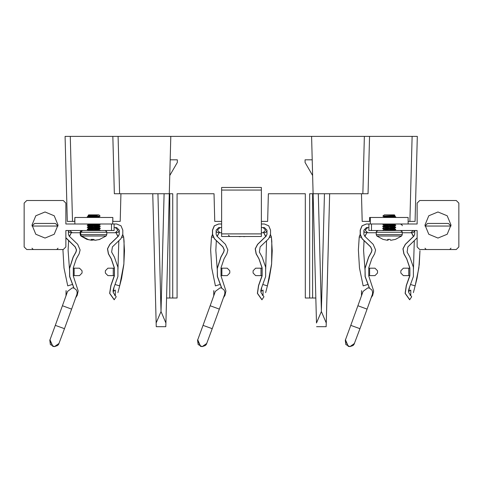 <?xml version="1.0" encoding="UTF-8"?>
<svg xmlns="http://www.w3.org/2000/svg" width="483" height="483" viewBox="0 0 483 483"><rect width="100%" height="100%" fill="white"/><g stroke="black" fill="none" stroke-linecap="round" stroke-linejoin="round"><path stroke-width="0.72" d="M166.569 298.029L177.092 298.029L177.092 193.737L214.023 193.737L214.748 221.371L221.631 221.371M172.757 298.029L172.757 193.737L169.774 193.737L169.774 298.029M315.834 298.029L312.622 298.029L312.622 193.737L309.645 193.737L309.645 298.029L305.31 298.029L305.31 193.737L268.379 193.737L267.654 221.371L261.369 221.371M412.102 136.375L417.312 136.375L415.09 221.371L409.874 221.371L412.102 136.375L364.345 136.375L369.561 136.375L368.058 193.737L362.842 193.737L364.345 136.375L118.081 136.375L119.585 193.737L114.368 193.737L112.865 136.375L118.081 136.375L70.301 136.375L72.522 221.371L67.312 221.371L65.084 136.375L70.301 136.375M165.82 326.707L165.917 322.994L165.82 326.707L156.232 326.707L152.749 193.737L156.232 326.707M119.585 193.737L169.298 193.737L170.801 136.375M152.749 193.737L157.959 193.737L161.026 311.511L164.087 193.737L169.298 193.737L165.917 322.994L161.026 311.511L156.136 322.994M316.486 322.994L313.099 193.737L329.654 193.737L326.17 326.707L326.267 322.994L321.376 311.511L316.486 322.994M311.601 136.375L313.099 193.737L318.315 193.737L321.376 310.69L324.437 193.737L329.654 193.737L326.267 322.994M362.842 193.737L329.605 193.737M326.17 326.707L316.582 326.707M120.943 193.737L120.225 221.371L112.865 221.371L112.865 217.459L112.672 223.979L74.865 223.979L74.865 217.459L74.666 221.371L72.522 221.371M391.405 228.9L395.74 229.322L382.723 230.5L368.897 230.5L368.897 223.979L370.328 223.979L370.328 217.459L369.561 217.459L369.561 221.371L362.178 221.371L361.453 193.737M409.874 221.371L408.135 221.371M309.645 298.029L312.622 298.029M312.622 175.51L305.081 162.445L305.081 159.837L312.211 159.837M169.774 175.51L177.321 162.445L177.321 159.837L170.185 159.837M321.376 311.511L321.376 310.69L321.376 311.511M112.672 217.459L74.865 217.459M58.045 225.024L54.229 215.804L45.01 211.989L35.79 215.804L31.975 225.024L35.79 234.243L45.01 238.059L54.229 234.243L58.045 225.024M112.672 223.979L114.103 223.979L114.103 230.5L111.495 230.5L111.495 223.979M74.865 223.979L65.869 223.979L65.869 203.12L63.261 200.511L26.758 200.511L24.15 203.12L24.15 246.928L26.758 249.53L63.261 249.53L65.869 246.928L65.869 230.5L111.495 230.5M95.96 228.87L98.93 229.25L98.78 229.588L88.667 230.5L100.283 230.5M32.011 226.026L34.577 223.46L55.436 223.46L58.008 226.026M58.002 226.068L32.017 226.068M261.369 190.085L221.631 190.085L221.631 187.476L261.369 187.476L261.369 236.495L221.631 236.495L221.631 233.887L261.369 233.887M221.631 190.085L221.631 233.887M424.955 225.024L428.771 215.804L437.99 211.989L447.21 215.804L451.025 225.024L447.21 234.243L437.99 238.059L428.771 234.243L424.955 225.024M370.328 217.459L408.135 217.459L408.135 223.979L417.131 223.979L417.131 203.12L419.739 200.511L456.242 200.511L458.85 203.12L458.85 246.928L456.242 249.53L419.739 249.53L417.131 246.928L417.131 230.5L383.091 230.5L395.728 229.594L393.874 230.5L383.091 230.5M371.505 223.979L371.505 230.5M424.992 226.026L427.564 223.46L448.423 223.46L450.989 226.026M450.983 226.068L424.998 226.068M75.813 297.516L77.208 295.342L78.18 290.923L73.283 275.992L73.283 267.763L76.344 258.84L79.146 253.786L80.136 249.977L77.721 244.313L69.202 236.145L68.399 234.261L68.399 230.5M74.038 288.158L69.751 276.542L69.564 268.162L73.102 257.107L75.909 252.054L76.447 249.977L75.131 246.891L65.869 237.853M69.679 268.162L73.217 257.107L76.024 252.054L76.562 249.977L75.245 246.891L65.869 237.69M66.062 295.735L66.111 290.675L66.044 295.783M114.103 223.979L116.638 223.979L121.01 225.79L122.815 230.162L122.815 234.261L120.913 238.723L112.4 246.891L111.621 252.054L114.429 257.107L117.894 267.214L117.894 276.542L114.012 287.379L113.227 292.523L116.228 296.773L114.175 299.774L109.635 293.338L110.824 285.556L114.284 275.594L107.896 275.594L105.348 272.986L105.348 270.77L107.896 268.162L113.245 268.162L113.245 275.594M114.103 227.553L116.638 227.553L119.247 230.162L119.247 234.261L118.444 236.145L109.925 244.313L107.6 248.805L108.5 253.786L111.307 258.84L114.362 267.763L114.362 275.992L110.939 285.556L109.75 293.338L114.284 299.774M119.247 234.261L118.329 236.145L109.816 244.313L107.486 248.805L108.385 253.786L111.193 258.84L114.254 267.763L114.284 268.162L113.245 268.162M73.899 288.11L69.637 276.542L69.564 268.162L69.679 275.594M66.032 295.819L66.038 290.675L66.014 295.874M73.253 275.594L74.165 275.594L74.165 268.162L73.253 268.162M74.165 268.162L79.508 268.162L82.056 270.77L82.056 272.986L79.508 275.594L74.165 275.594M114.543 295.252L115.334 295.342L115.334 290.126L113.052 291.309M115.467 284.596L119.675 285.864L117.937 292.65M122.006 237.328L123.63 236.905L122.054 237.244M119.247 230.488L118.25 232.238L115.298 232.77L117.894 230.162L115.298 227.553M115.334 290.126L113.058 291.46M114.513 295.21L115.334 295.342M73.47 287.288L73.664 288.037L73.47 287.288M62.911 249.53L63.985 267.999L67.711 285.864L63.991 268.023L62.911 249.53M68.61 240.631L68.115 250.405L69.564 270.142L68.115 250.405L68.61 240.631M68.399 231.224L69.232 232.269L72.275 232.77L69.697 230.5M72.052 284.565L67.711 285.864M122.694 235.487L123.123 235.499L123.63 236.905L124.077 241.397L123.883 263.833L119.675 285.858M49.997 339.79L52.81 346.335L54.482 346.625L59.077 343.413L54.482 346.625L52.719 346.335L49.797 340.068L50.383 344.542L54.392 346.625M67.626 291.352L72.317 287.85L73.99 288.14L72.317 287.85M223.544 297.516L224.939 295.342L225.911 290.923L221.015 275.992L221.015 267.763L224.076 258.84L226.883 253.786L227.867 249.977L225.452 244.313L216.939 236.145L216.136 234.261L216.136 230.162L218.745 227.553L221.631 227.553M221.769 288.158L217.483 276.542L217.296 268.162L220.84 257.107L223.647 252.054L224.184 249.977L222.868 246.891L214.349 238.723L212.448 234.261L212.448 230.162L214.259 225.79L218.63 223.979L221.631 223.979M217.41 268.162L220.954 257.107L223.756 252.054L224.299 249.977L222.983 246.891L214.464 238.723L212.562 234.261L212.562 230.162L214.374 225.79L218.745 223.979M213.794 295.735L213.848 290.675L213.776 295.783M261.369 223.979L264.37 223.979L268.741 225.79L270.552 230.162L270.552 234.261L268.651 238.723L260.132 246.891L259.353 252.054L262.16 257.107L265.626 267.214L265.626 276.542L261.744 287.379L260.959 292.523L263.959 296.773L261.907 299.774L257.367 293.338L258.556 285.556L262.015 275.594L255.634 275.594L253.08 272.986L253.08 270.77L255.634 268.162L260.977 268.162L260.977 275.594M261.369 227.553L264.37 227.553L266.978 230.162L266.978 234.261L266.175 236.145L257.662 244.313L255.332 248.805L256.231 253.786L259.039 258.84L262.1 267.763L262.1 275.992L258.671 285.556L257.481 293.338L262.021 299.774M266.978 234.261L266.061 236.145L257.548 244.313L255.217 248.805L256.117 253.786L258.924 258.84L261.985 267.763L262.015 268.162L260.977 268.162M221.631 288.11L217.374 276.542L217.296 268.162L217.41 275.594M213.764 295.819L213.776 290.675L213.746 295.874M220.985 275.594L221.896 275.594L221.896 268.162L220.985 268.162M221.896 268.162L227.239 268.162L229.787 270.77L229.787 272.986L227.239 275.594L221.896 275.594M262.281 295.252L263.066 295.342L263.066 290.126L260.784 291.309M263.205 284.596L267.407 285.864L265.674 292.65M269.737 237.328L271.361 236.905L269.786 237.244M266.978 230.488L265.982 232.238L263.03 232.77L265.632 230.162L263.03 227.553M263.066 290.126L260.796 291.46M262.251 295.21L263.066 295.342M221.202 287.288L221.401 288.037L221.202 287.288M212.574 235.511L212.007 235.499L211.5 236.905L210.642 249.838L211.723 267.999L215.448 285.864L211.723 268.023L210.642 249.838L211.5 236.905L213.232 237.274M216.342 240.631L215.847 250.405L217.296 270.142L215.847 250.405L216.342 240.631M216.136 231.224L216.97 232.269L220.006 232.77L217.41 230.162L220.006 227.553M219.783 284.565L215.448 285.864M270.426 235.487L270.854 235.499L271.361 236.905L271.808 241.397L271.615 263.833L267.407 285.858M197.728 339.79L200.542 346.335L202.214 346.625L206.809 343.413L202.214 346.625L200.451 346.335L197.529 340.068L198.121 344.542L202.123 346.625M215.364 291.352L220.049 287.85L221.721 288.14L220.049 287.85M371.276 297.516L372.677 295.342L373.649 290.923L368.746 275.992L368.746 267.763L371.807 258.84L374.615 253.786L375.599 249.977L373.184 244.313L364.671 236.145L363.868 234.261L363.868 230.162L366.476 227.553L368.897 227.553M369.501 288.158L365.22 276.542L365.033 268.162L368.571 257.107L371.379 252.054L371.916 249.977L370.6 246.891L362.087 238.723L360.185 234.261L360.185 230.162L361.99 225.79L366.362 223.979L368.897 223.979M365.148 268.162L368.686 257.107L371.493 252.054L372.031 249.977L370.715 246.891L362.196 238.723L360.294 234.261L360.294 230.162L362.105 225.79L366.476 223.979M361.532 295.735L361.58 290.675L361.513 295.783M417.131 237.853L407.869 246.891L407.091 252.054L409.898 257.107L413.363 267.214L413.363 276.542L409.475 287.379L408.69 292.523L411.691 296.773L409.638 299.774L405.104 293.338L406.288 285.556L409.747 275.594L403.365 275.594L400.812 272.986L400.812 270.77L403.365 268.162L408.715 268.162L408.715 275.594M402.273 232.77L412.156 232.77L413.714 232.238L414.71 230.5L414.71 234.261L413.907 236.145L405.394 244.313L403.064 248.805L403.963 253.786L406.771 258.84L409.832 267.763L409.832 275.992L406.402 285.556L405.213 293.338L409.753 299.774M414.71 234.261L413.798 236.145L405.279 244.313L402.955 248.805L403.854 253.786L406.656 258.84L409.717 267.763L409.747 268.162L408.715 268.162M369.368 288.11L365.106 276.542L365.033 268.162L365.148 275.594M361.495 295.819L361.507 290.675L361.477 295.874M368.716 275.594L369.634 275.594L369.634 268.162L368.716 268.162M369.634 268.162L374.971 268.162L377.519 270.77L377.519 272.986L374.971 275.594L369.634 275.594M410.013 295.252L410.798 295.342L410.798 290.126L408.515 291.309M410.936 284.596L415.145 285.864L413.406 292.65M410.798 290.126L408.527 291.46M409.982 295.21L410.798 295.342M368.934 287.288L369.133 288.037L368.94 287.288M360.312 235.511L359.744 235.499L359.237 236.905L358.374 249.838L359.455 267.999L363.18 285.864L359.455 268.023L358.374 249.838L359.237 236.905L360.964 237.274M364.073 240.631L363.578 250.405L365.033 270.142L363.578 250.405L364.073 240.631M363.868 231.224L364.701 232.269L367.744 232.77L365.142 230.162L367.744 227.553M367.521 284.565L363.18 285.864M345.466 339.79L348.273 346.335L349.946 346.625L354.54 343.413L349.946 346.625L348.183 346.335L345.26 340.068L345.852 344.542L349.855 346.625M363.095 291.352L367.78 287.85L369.453 288.14L367.78 287.85M408.135 223.979L370.328 223.979M239.248 236.652L241.458 236.495M239.127 236.495L237.485 236.495M244.736 236.495L241.542 236.495M243.752 236.652L245.515 236.495M95.906 240.172L100.005 239.387L95.127 240.226L93.461 239.387L91.106 239.387L91.504 240.226L87.532 239.387M98.906 239.725L106.145 236.012L80.818 236.012L86.946 239.387L91.112 240.196M91.625 240.172L93.768 239.725M88.075 215.382L98.93 214.857L88.6 215.949L90.182 215.418L97.898 214.857L88.6 214.857L88.196 215.43M96.703 215.816L91.033 215.611M88.999 215.816L93.732 216.203M88.6 215.949L91.553 216.324M93.768 216.462L98.532 216.855M95.96 216.354L98.78 216.813L90.732 217.459M88.667 223.979L88.757 224.372L91.553 224.667M88.999 224.16L93.768 224.547M90.732 223.979L88.637 224.257L87.248 225.338L91.571 225.742M93.768 224.806L98.532 225.199M95.96 224.698L98.78 225.15L88.6 226.116L91.553 226.75M88.999 226.243L93.768 226.636M98.93 225.096L88.6 226.376M93.768 226.895L98.532 227.288M95.96 226.787L98.78 227.239L88.6 228.205L91.553 228.839M88.999 228.326L93.768 228.719M98.93 227.161L98.78 227.499L88.6 228.465M93.768 228.978L98.532 229.371M98.93 216.734L98.78 217.072L94.487 217.459M98.93 229.25L88.6 230.5M98.93 214.887L93.672 216.209L87.272 216.704L87.441 217.072L91.571 217.398M93.672 216.209L98.351 216.209L87.248 216.994M100.259 224.003L87.272 225.042M100.283 224.034L100.09 224.372L87.248 225.338M95.978 225.712L100.09 226.195L87.272 227.131L88.6 228.224M100.283 226.116L100.09 226.455L87.248 227.421M95.978 227.795L100.09 228.284L87.272 229.214L87.441 229.588L91.571 229.914M100.283 228.205L100.09 228.544L87.248 229.51M87.749 229.371L93.768 229.763M95.978 229.884L100.283 230.288M93.768 230.023L99.782 230.415M87.749 227.288L93.768 227.674M87.441 227.499L91.571 227.825M93.768 227.94L99.782 228.326M87.749 225.199L93.768 225.591M93.768 225.851L99.782 226.243M97.602 223.979L99.782 224.16M87.749 216.855L93.768 217.247M95.978 217.368L97.602 217.459M100.09 230.5L98.985 230.5M98.351 216.209L100.114 216.064L99.051 214.977M88.999 230.415L89.633 230.5M91.806 239.387L91.74 240.093M93.376 239.387L93.316 240.093M92.452 239.387L92.41 240.226M389.588 239.387L387.674 239.387L387.777 240.093L387.269 240.226L382.989 239.387L376.855 236.012L401.608 236.012L402.273 234.629L376.197 234.629L376.354 231.55L377.996 230.5M401.608 236.012L395.48 239.387L390.989 240.226L390.324 240.093L390.101 239.387M402.273 234.629L402.11 231.55L400.485 230.5L377.978 230.5M394.4 214.857L384.371 214.857L382.844 216.082L394.955 215.442L394.4 214.857M394.388 215.768L384.07 216.795L387.064 217.428M391.761 215.66L393.995 215.877M394.4 215.762L384.07 217.054M394.098 223.979L384.07 225.138L387.064 225.772M391.435 223.979L393.995 224.221M394.4 224.094L384.07 225.398M391.393 225.803L394.37 226.213L384.07 227.221L387.064 227.855M389.232 225.917L393.995 226.31M394.4 226.177L384.07 227.481M391.393 227.885L394.37 228.296L384.07 229.31L387.064 229.944M389.232 228L393.995 228.393M394.4 228.278L384.07 229.57M384.474 216.921L389.232 217.314M384.474 225.265L389.232 225.658M384.474 227.348L389.232 227.741M384.474 229.437L389.232 229.83M389.232 230.089L393.995 230.482M385.688 215.877L389.232 216.269M388.109 216.209L383.858 216.209L387.076 216.414M389.232 216.529L395.245 216.921M383.224 224.221L389.232 224.613M386.454 223.979L382.717 224.354L384.07 225.15M389.232 224.873L395.245 225.265M383.224 226.31L389.232 226.696M395.74 225.38L382.717 226.442L387.076 226.847M389.232 226.962L395.245 227.348M383.224 228.393L389.232 228.785M395.74 227.463L382.717 228.525L387.076 228.93M389.232 229.045L395.245 229.437M391.405 226.817L395.74 227.239L382.717 228.525M391.405 224.728L395.74 225.15L382.723 226.195M383.091 223.979L382.723 224.112M391.405 216.384L395.74 216.813L386.454 217.459M395.74 217.036L391.333 217.459M383.375 230.5L393.874 230.5M383.858 216.209L382.844 216.082M391.393 229.974L394.37 230.385M391.145 240.22L395.42 239.387M387.324 240.22L388.145 240.093L388.368 239.387M388.205 239.387L388.145 240.093M387.837 239.387L387.777 240.093M95.332 240.214L95.924 240.184M91.535 240.22L91.963 240.202M94.952 240.214L93.605 239.87M114.399 268.162L114.399 275.594M123.123 235.499L122.803 234.66M116.107 232.77L118.051 236.41M71.315 232.77L69.389 236.32M106.236 230.977L106.236 230.5M49.972 339.845L55.291 325.367L64.48 328.712L71.611 309.108L62.428 305.763L67.65 291.291M52.81 346.335L54.482 346.625L57.58 345.52L58.6 344.373L64.48 328.712M50.232 339.163L49.797 340.068L50.232 339.163M262.13 268.162L262.13 275.594M270.854 235.499L270.54 234.66M263.839 232.77L265.783 236.41M219.047 232.77L217.127 236.32M197.71 339.845L203.023 325.367L212.212 328.712L219.348 309.108L210.159 305.763L215.382 291.291M200.542 346.335L202.214 346.625L205.317 345.52L206.332 344.373L212.212 328.712M197.97 339.163L197.529 340.068L197.97 339.163M409.862 268.162L409.862 275.594M376.879 230.88L376.879 230.5M415.145 285.864L417.034 278.395L419.274 264.563L419.962 250.755L418.888 267.848L415.145 285.858M411.57 232.77L413.514 236.41M410.761 232.77L413.339 230.5M366.778 232.77L364.858 236.32M401.705 230.977L401.705 230.5M345.442 339.845L350.761 325.367L359.944 328.712L367.08 309.108L357.891 305.763L363.113 291.291M348.273 346.335L349.946 346.625L353.049 345.52L354.063 344.373L359.944 328.712M345.701 339.163L345.26 340.068L345.701 339.163M88.631 239.725L81.392 236.012L80.727 234.629L80.727 232.281L106.803 232.281L106.803 234.629L80.154 234.629L80.818 236.012M402.273 232.281L376.197 232.281M82.515 230.5L80.727 232.281L80.154 232.281L80.317 231.55L81.941 230.5M58.045 248.226L56.74 249.53M31.975 248.226L33.279 249.53M228.465 235.191L229.769 236.495M424.955 248.226L426.26 249.53M451.025 248.226L449.721 249.53M80.154 232.77L72.275 232.77M118.8 240.751L117.967 269.182M119.675 285.864L121.571 278.395L123.805 264.563L124.493 250.755L123.63 236.905M117.937 236.525L116.035 232.77M69.498 236.429L71.375 232.77M106.803 232.77L115.298 232.77M113.801 287.753L113.04 290.736M73.99 288.14L76.411 290.066L77.159 292.064L76.99 294.177L71.611 309.108M55.291 325.367L62.428 305.763M221.631 232.77L220.006 232.77M266.531 240.751L265.704 269.182M267.407 285.864L269.303 278.395L271.543 264.563L272.225 250.755L271.361 236.905M265.668 236.525L263.766 232.77M212.007 235.499L212.448 234.346M217.235 236.429L219.107 232.77M261.369 232.77L263.03 232.77M261.538 287.753L260.778 290.736M221.721 288.14L224.142 290.066L224.891 292.064L224.722 294.177L219.348 309.108M203.023 325.367L210.159 305.763M376.197 232.77L367.744 232.77M414.263 240.751L413.436 269.182M413.4 236.525L411.504 232.77M359.744 235.499L360.185 234.346M364.967 236.429L366.845 232.77M409.27 287.753L408.509 290.736M369.453 288.14L371.88 290.066L372.622 292.064L372.453 294.177L367.08 309.108M350.761 325.367L357.891 305.763M87.272 229.534L88.6 230.306M100.259 228.495L98.9 229.28M100.259 226.406L98.9 227.197M87.272 225.362L88.6 226.135M100.259 224.323L98.9 225.108M87.272 217.018L88.033 217.459M100.114 216.064L98.9 216.764M98.93 229.491L100.259 230.258M88.637 228.429L87.272 229.214M98.93 227.402L100.259 228.175M88.637 226.34L87.272 227.131M98.93 225.32L100.259 226.086M98.93 216.976L99.77 217.459M88.637 215.913L87.272 216.704M88.6 215.708L88.081 215.406M106.803 232.281L106.634 231.52L105.022 230.5M106.803 234.629L106.145 236.012M402.273 225.766L402.11 225.03L400.492 223.979M382.735 228.55L384.07 229.322M395.728 227.505L394.37 228.296M382.735 226.467L384.07 227.239M395.728 225.422L394.37 226.213M395.728 217.078L395.07 217.459M382.844 216.1L384.07 216.807M394.955 215.442L394.37 215.78M384.1 229.534L382.741 230.325M394.4 228.507L395.728 229.28M384.1 227.451L382.741 228.236M394.4 226.424L395.728 227.197M384.1 225.362L382.741 226.153M394.4 224.335L395.728 225.108M384.1 217.018L383.339 217.459M394.4 215.992L395.728 216.764M376.197 234.629L376.855 236.012M80.154 234.629L80.154 232.281"/></g></svg>
